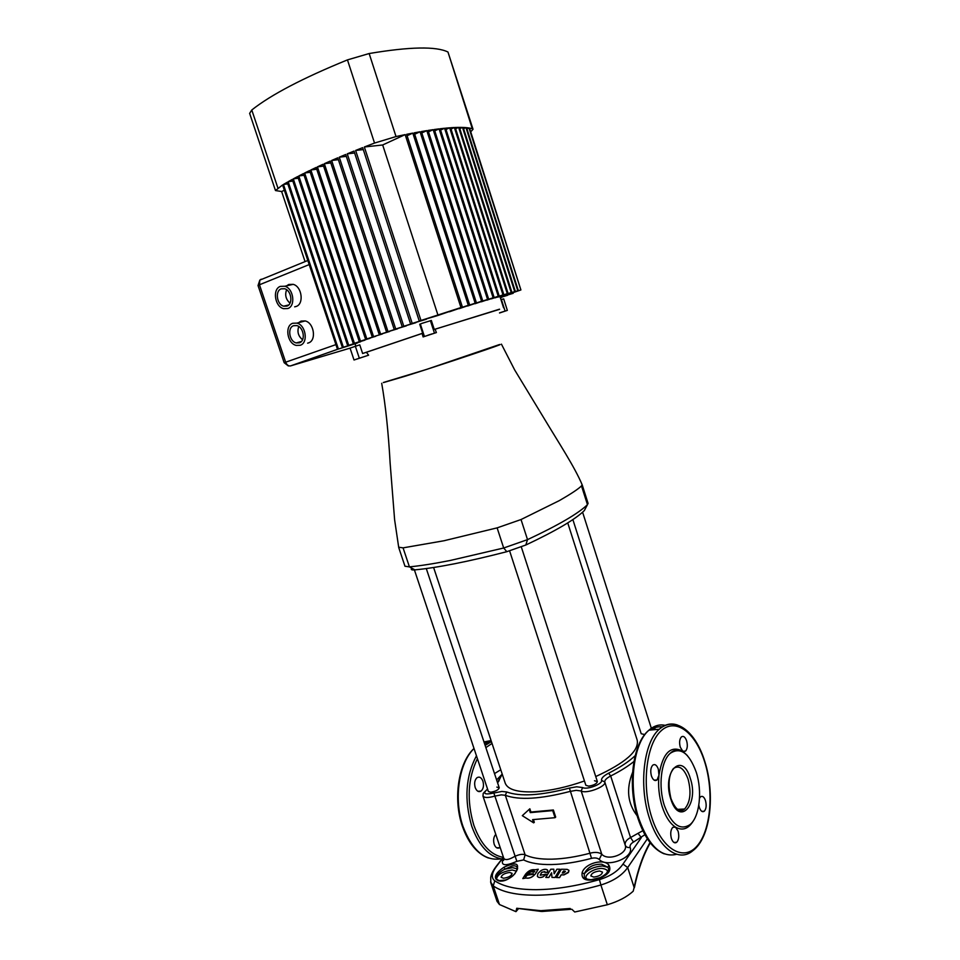 <?xml version="1.0" encoding="UTF-8"?>
<svg xmlns="http://www.w3.org/2000/svg" width="960" height="960" viewBox="0 0 960 960"><rect width="100%" height="100%" fill="white"/><g stroke="black" fill="none" stroke-linecap="round" stroke-linejoin="round"><path stroke-width="1.44" d="M505.164 782.964L505.272 783.312C507.936 789.744 518.04 792.564 535.56 791.76C550.608 790.74 566.892 787.152 584.448 780.972M547.8 870.444L547.536 872.352L544.776 872.4L544.872 871.596L541.704 872.268L540.228 875.196L546.372 874.224L543.084 876.792C540.24 877.848 538.332 877.68 537.384 876.288L537.924 873.516L540.852 870.684C543.564 869.184 545.724 868.908 547.332 869.868L547.572 872.412L544.776 872.4M571.848 909.264L574.74 912L607.344 904.752L600.888 884.988C577.14 891.696 555.42 895.116 535.704 895.236C516.324 895.152 502.164 892.044 493.224 885.912L490.572 881.928M517.368 869.112L517.2 867.648C516.54 866.016 514.824 865.464 512.064 866.004L504.972 869.148C498.888 871.98 494.22 877.536 496.524 879.228L499.704 880.824L505.38 880.188M599.652 878.148L599.628 877.944C609.132 872.868 609.924 869.688 602.004 868.404C590.256 868.32 578.892 880.068 591.276 879.708L600.996 877.428C606.42 875.076 608.988 872.232 608.712 868.92L607.824 867.276L601.728 864.228C593.184 864.048 587.364 867.264 584.268 873.876L584.328 877.56C585.468 879.168 587.712 879.936 591.06 879.876L594.348 879.636C585.276 881.184 581.208 878.88 582.144 872.688C584.592 863.508 603.864 858.06 608.928 865.188C611.592 870.384 608.508 874.704 599.652 878.148L594.348 879.636M584.328 877.56L584.328 877.572C584.148 878.424 586.428 879.168 591.168 879.804L592.812 879.696C592.98 880.14 586.752 880.044 585.348 878.808L584.328 877.572M509.616 550.92L585.852 785.304L588.72 786.132C593.928 785.28 596.808 783.768 597.372 781.584L594.48 780.756M488.376 791.532L490.728 792.228C495.72 791.364 498.552 789.876 499.224 787.764L496.848 787.092M644.1 734.424L641.208 733.728L644.1 734.424M693.48 820.596C688.56 828.888 682.56 831.072 675.504 827.136L672.804 827.316C670.644 829.812 670.176 833.556 671.412 838.524C672.852 842.352 674.604 843.612 676.668 842.328C678.852 839.82 679.32 836.088 678.072 831.108L675.504 827.136C669.948 823.5 665.508 816.66 662.172 806.592C659.016 796.344 657.936 785.892 658.956 775.236L658.332 769.14C656.784 765.06 654.912 763.752 652.704 765.204C650.652 767.652 650.232 771.252 651.444 776.004C652.992 780.06 654.864 781.38 657.048 779.952L658.956 775.236C662.7 752.952 670.644 744.948 682.788 751.212L685.536 751.116C687.444 748.836 687.804 745.404 686.64 740.844C685.176 736.908 683.412 735.6 681.372 736.932C679.488 739.212 679.116 742.632 680.28 747.192L682.788 751.212L687.492 755.712M698.82 805.188L699.336 807.444C700.704 811.152 702.36 812.424 704.28 811.236C706.284 808.896 706.68 805.356 705.492 800.592C704.124 796.872 702.468 795.612 700.536 796.812L699.528 798.204M482.928 781.2C484.056 785.52 483.432 788.82 481.092 791.076C478.668 792.396 476.7 791.22 475.2 787.548C474.084 783.228 474.696 779.94 477.012 777.684C479.46 776.34 481.428 777.516 482.928 781.2M500.124 847.38L499.716 847.704C497.424 848.88 495.576 847.74 494.184 844.272C493.104 840.12 493.632 836.82 495.768 834.372M503.544 878.244C508.668 877.488 511.524 875.868 512.1 873.372L509.664 872.448C504.552 873.204 501.708 874.824 501.132 877.308L503.544 878.244M593.772 877.08C599.1 876.348 601.992 874.704 602.484 872.112L599.556 870.996C594.252 871.716 591.36 873.372 590.88 875.952L593.772 877.08M696.216 772.116C702.516 791.208 699.624 817.104 689.94 824.676C680.088 830.88 671.58 824.568 664.44 805.716C658.032 786.504 661.056 760.872 670.26 753.3C680.484 746.688 689.136 752.952 696.216 772.116M546.372 874.224L543.12 876.852C540.264 877.908 538.368 877.74 537.42 876.36L537.384 876.288M503.436 857.28L496.356 866.556C491.58 873.096 491.052 877.86 494.784 880.824C503.508 886.704 517.296 889.656 536.124 889.68C555.288 889.488 576.384 886.14 599.436 879.612C610.26 876.288 618.108 871.104 623.004 864.06L641.304 837.636L638.052 833.316L642.84 830.712M644.904 834.708L633.492 842.052C630.768 843.636 629.652 845.436 630.132 847.464C634.404 857.616 607.08 868.26 599.232 859.476C597.468 857.94 594.912 857.568 591.54 858.348C577.032 862.2 563.676 864.276 551.472 864.552C539.4 864.732 530.124 863.184 523.644 859.92L516.84 861.324C504.336 866.796 499.92 865.608 503.58 857.736M568.932 870.324L568.308 872.604L563.892 874.92L561.228 874.848L559.572 877.62L556.44 877.548L561.384 869.22L567.168 869.364L568.944 870.336L568.692 871.872L563.868 874.86L561.204 874.788L559.536 877.548L556.404 877.488M551.604 872.904L548.832 877.488L545.784 877.44L550.776 869.22L553.776 869.196L554.16 873.78L556.932 869.196L559.98 869.22L555.024 877.452L551.964 877.416L551.604 872.796L548.796 877.428L545.784 877.44M553.776 869.196L554.184 873.744M559.98 869.22L555.048 877.524L551.964 877.416M538.26 869.232L535.584 873.672C532.608 877.272 529.392 878.724 525.96 878.04L522.792 878.568L525.552 874.212C528.492 870.624 531.672 869.16 535.092 869.796L538.26 869.232L535.548 873.612C532.572 877.2 529.356 878.664 525.924 877.98L522.792 878.568M503.988 867.204C517.044 861.336 520.68 863.508 514.896 873.732C508.704 879.756 503.172 882.096 498.312 880.74L496.212 879.42C493.968 876.324 496.56 872.256 503.988 867.204L504.972 869.148L512.616 867.66L517.38 868.896M518.148 909.096L515.94 911.652L516.732 908.268L541.356 911.46M517.08 908.94L515.904 911.544M633.216 891.168L634.128 887.448L633.216 891.168C626.964 896.94 618.348 901.464 607.344 904.752M494.784 880.824L493.224 885.912L499.476 904.536L515.94 911.652M499.476 904.536L497.04 901.356M637.176 815.82C627.564 803.4 626.028 788.94 632.58 772.428M544.908 871.668L541.74 872.328L540.228 875.196M623.004 864.06L627.684 867.564C622.104 875.412 613.164 881.22 600.888 884.988L599.436 879.612M595.74 776.544C625.356 762.972 639.18 750.852 637.212 740.184L567.744 522.9M555.048 817.692L555.696 817.08L553.368 809.988L530.916 812.028L529.848 808.788L529.2 809.376L530.268 812.616L552.708 810.6L555.048 817.692L532.584 819.636L533.664 822.864L522.3 815.664L529.2 809.376M533.664 822.864L534.312 822.276L533.436 819.624M503.676 858L502.848 860.532C503.652 860.796 503.964 860.04 503.76 858.252C505.176 860.472 508.836 859.86 514.704 856.416C519.384 854.34 522.864 853.824 525.12 854.832C531.36 857.928 540.276 859.368 551.868 859.164C563.58 858.852 576.396 856.848 590.304 853.14C595.2 851.892 599.028 852.252 601.776 854.22C608.04 861.6 628.56 853.608 625.2 845.124C624.696 842.292 626.484 839.76 630.552 837.54L638.052 833.316M530.268 812.616L530.916 812.028M552.708 810.6L553.368 809.988M496.356 866.556L494.868 868.716M630.132 847.464C627.708 847.836 626.064 847.056 625.2 845.124L604.788 782.004C606.696 786.456 586.284 794.232 581.172 790.992L576.204 790.332L570.12 791.412C540.6 799.092 519 800.388 505.332 795.3L501.312 794.856L494.628 796.164C488.112 797.976 484.224 797.928 482.952 796.02L482.916 795.888M599.232 859.476L601.776 854.22L581.172 790.992L582.636 787.56C586.74 790.128 603.024 783.924 601.524 780.384C601.248 778.188 603.612 775.8 608.628 773.196C620.076 767.424 628.92 761.592 635.172 755.676M516.84 861.324L493.848 793.032L501.876 791.448L506.688 791.964L505.332 795.3L525.12 854.832L523.644 859.92M600.996 877.428L600.996 877.428C611.964 870.336 607.452 870.444 608.712 868.92L608.832 869.172C610.98 870.612 603 877.704 600.996 877.428M516.492 871.176L512.256 869.988C502.476 871.488 497.232 874.572 496.524 879.228L496.212 879.42M505.86 879.996L498.312 880.74M582.144 872.688L584.268 873.876C588.144 869.328 594.156 866.7 602.304 865.968L607.824 867.276L608.928 865.188M517.824 909.024L516.588 910.992L516.804 909.12M525.216 876.516L526.74 874.128C530.1 870.588 532.788 869.784 534.804 871.704L533.268 872.28C531.852 871.224 530.1 871.812 528.024 874.032L533.568 874.26L527.316 875.172L525.504 877.044L526.74 874.128M528.024 874.032L533.268 873.72M526.776 874.188C529.764 870.9 532.392 869.976 534.66 871.428M563.568 873.036L562.272 873L563.448 871.056L565.44 871.44L563.568 873.036M562.344 873.012L563.472 871.116L564.744 871.092M564.768 871.152L565.44 871.452M585.852 785.304L588.72 786.132C593.928 785.28 596.808 783.768 597.372 781.584L597.384 781.62M414.408 569.916L488.388 791.556L490.728 792.228C495.72 791.364 498.552 789.876 499.224 787.764L499.236 787.8M398.664 547.2L403.068 547.86L443.844 540.78L497.124 527.868L521.028 519.54L559.464 500.544C571.104 493.824 578.448 488.94 581.496 485.904L582.108 484.632M499.5 344.544L426.384 369.48L383.328 382.5M404.976 566.232L409.428 566.88C420.672 565.776 434.304 563.628 450.336 560.448L503.688 548.004L527.52 539.628C558.384 525.168 578.352 513.516 587.46 504.66L588.084 503.388L582.168 484.776C574.356 466.44 559.656 444.324 542.664 416.04L514.668 369.948L501.432 344.148M584.856 509.58L584.328 510.576C575.364 519.36 555.864 530.844 525.816 545.016L506.82 551.688C468.24 561.636 437.604 567.696 414.9 569.88C412.152 570.12 410.964 569.784 411.36 568.86M503.928 311.52L500.256 312.708L503.928 311.52M427.908 335.232L432 333.912L427.908 335.232M499.536 309.348L434.256 329.436L431.34 320.46L422.304 323.244L419.724 324.264L422.664 333.228L362.628 353.508L359.76 344.868L355.368 346.296L359.328 358.212L354.024 360L368.604 355.2L366.42 352.272L362.628 353.508M423.096 336.924L436.404 332.568L423.096 336.924L422.136 333.456L366.42 352.272M360.492 357.912L356.472 359.208L360.492 357.912M354.024 360L350.064 348.12L355.368 346.296M286.98 306.072C293.304 304.128 291.444 290.376 284.604 288.744L281.172 288.852C274.848 290.916 276.852 304.644 283.68 306.18L286.98 306.072M280.344 286.38C272.196 289.056 274.8 306.708 283.584 308.676L287.808 308.532C295.932 306.06 293.568 288.372 284.772 286.248L280.344 286.38M294.66 306.84L296.148 306.468C304.26 303.996 301.932 286.44 293.172 284.34L288.756 284.472L286.656 285.816M299.364 342.828C305.832 341.004 303.792 327.108 296.82 325.608L293.592 325.704C287.124 327.648 289.308 341.532 296.268 342.936L299.364 342.828M292.776 323.256C284.448 325.776 287.28 343.62 296.232 345.408L300.192 345.276C308.496 342.948 305.904 325.068 296.928 323.124L292.776 323.256M307.62 343.164L308.412 342.936C316.692 340.62 314.148 322.86 305.208 320.94L301.056 321.084L298.62 322.68M512.988 292.68L513.192 293.316L500.172 297.144M500.184 297.204L513.192 293.316M507.552 295.044L500.268 297.456M500.28 297.516L507.636 295.284M501.804 297.06L500.364 297.756M500.376 297.816L501.888 297.3M499.5 344.664C507.756 342.648 443.916 364.056 405.576 376.104L383.412 382.608M372.252 337.044L382.368 333.984L372.252 337.044L316.152 167.46L310.86 169.968L316.728 169.224M375.744 336.012L365.592 339.36L309.648 170.544L304.644 173.004L310.224 172.284M365.592 339.36L375.816 336.264M369.912 338.076L359.28 341.568L303.504 173.568L298.788 175.968L304.068 175.284M359.28 341.568L369.984 338.316M364.836 339.912L353.304 343.668L297.72 176.532L293.304 178.872L298.272 178.212M353.304 343.668L364.92 340.152M360.6 341.496L347.676 345.66L292.296 179.412L288.18 181.692L292.848 181.068M347.676 345.66L360.684 341.724M357.336 342.78L342.396 347.544L287.256 182.232L283.452 184.452L287.796 183.864M342.396 347.544L357.408 343.008M355.284 343.704L337.488 349.32L282.588 184.968L275.472 190.548L281.628 191.52L305.064 261.612M355.548 346.236L355.356 343.932M499.476 296.616L515.316 291.408L463.2 127.44L465.96 127.608L463.584 128.676M497.772 296.964L511.896 292.344L459.408 127.38L462.504 127.416L459.804 128.628M495.036 297.66L508.068 293.424L455.208 127.476L458.64 127.38L455.616 128.748M491.376 298.668L503.832 294.636L450.6 127.74L454.356 127.512L451.008 129.024M486.804 299.988L499.176 295.98L445.584 128.16L449.676 127.8L446.004 129.468M481.344 301.608L494.112 297.468L440.16 128.748L444.588 128.256L440.58 130.068M474.972 303.552L488.64 299.1L434.328 129.504L439.08 128.88L434.748 130.848M467.616 305.82L482.736 300.876L428.064 130.44L433.164 129.672L428.496 131.796M459.156 308.472L476.4 302.796L421.368 131.544L426.816 130.632L421.812 132.924M449.412 311.568L469.632 304.86L414.24 132.84L420.048 131.772L414.684 134.232M419.268 321.036L462.396 307.092L460.956 307.536L405.156 134.616L382.68 144.972L438.06 315.432L419.268 321.036L362.652 147.648L355.62 150.444L363.288 149.58M426.264 318.984L410.58 323.964L354 151.092L347.256 153.84L354.624 153M410.58 323.964L426.348 319.248M415.764 322.44L402.24 326.784L345.708 154.488L339.264 157.188L346.32 156.36M402.24 326.784L415.848 322.704M406.224 325.608L394.236 329.508L337.776 157.824L331.632 160.476L338.388 159.672M394.236 329.508L406.308 325.872M397.5 328.536L386.568 332.124L330.216 161.088L324.348 163.704L330.816 162.912M386.568 332.124L397.584 328.8M389.544 331.248L379.248 334.632L323.004 164.304L317.424 166.86L323.592 166.104M379.248 334.632L389.616 331.5M499.536 309.18L435.06 329.232L436.404 332.568M434.256 329.436L435.06 329.232M350.076 348.132L290.532 365.916L337.488 349.32M373.56 336.6L317.424 166.86M380.616 334.164L324.348 163.704M388.008 331.632L331.632 160.476M395.736 328.992L339.264 157.188M403.8 326.256L347.256 153.84M412.212 323.412L355.62 150.444M520.44 290.076L500.136 297.048L520.908 289.956L468.996 127.98L466.956 128.892M438.06 315.432L460.956 307.536M420.972 320.472L364.344 146.988L382.68 144.972M366.84 338.928L310.86 169.968M360.456 341.148L304.644 173.004M354.408 343.272L298.788 175.968M348.72 345.288L293.304 178.872M343.368 347.196L288.18 181.692M338.4 348.996L283.452 184.452M486.864 300.168L498.24 296.256L444.588 128.256M499.176 295.98L498.24 296.256M491.424 298.848L502.968 294.876L449.676 127.8M503.832 294.636L502.968 294.876M495.096 297.828L507.288 293.64L454.356 127.512M508.068 293.424L507.288 293.64M497.832 297.132L511.2 292.536L458.64 127.38M511.896 292.344L511.2 292.536M499.536 296.784L514.704 291.576L462.504 127.416M515.316 291.408L514.704 291.576M500.064 296.844L517.788 290.748L465.96 127.608M500.076 296.88L518.328 290.616L466.572 127.668L468.996 127.98M520.908 289.956L469.524 128.064L472.296 128.712L447.972 52.02C436.14 46.2 409.86 46.704 369.156 53.532L396.024 136.56L405.156 134.616M481.404 301.8L493.104 297.768L439.08 128.88M494.112 297.468L493.104 297.768M475.032 303.744L487.548 299.424L433.164 129.672M488.64 299.1L487.548 299.424M467.676 306.012L481.572 301.224L426.816 130.632M482.736 300.876L481.572 301.224M459.228 308.664L475.152 303.18L420.048 131.772M476.4 302.796L475.152 303.18M449.472 311.772L468.288 305.28L412.824 133.104L407.1 135.732M469.632 304.86L468.288 305.28M284.364 190.26L281.628 191.52M462.396 307.092L406.644 134.316L412.824 133.104M470.724 131.856L473.028 129.288L472.296 128.712M396.024 136.56L374.532 143.064L347.46 59.892C302.796 78.108 270.9 94.812 251.784 109.992L277.86 187.932M364.344 146.988L374.532 143.064M347.46 59.892L369.156 53.532M447.972 52.02L473.016 129.216M249.648 113.4L251.784 109.992M302.568 339.744C298.26 336.168 297 331.752 298.752 326.508M290.028 303.168C285.84 299.424 284.7 294.948 286.608 289.752M309.18 264.588L259.464 284.772L259.824 280.116L261.192 279.216L259.896 280.08M284.988 362.532L288.372 365.964L284.172 362.724L335.916 344.616M368.604 355.2L359.328 358.212M499.536 312.984L507.348 310.38L499.536 312.864M500.976 299.676L503.676 298.872L507.348 310.38M516.732 908.268L540.84 910.68L570.216 908.484M688.116 779.22C684.084 768.372 679.188 764.808 673.416 768.516C668.628 774.888 667.812 784.908 670.968 798.576C675.36 809.532 679.908 813.012 684.6 809.028C690.288 802.368 691.464 792.432 688.116 779.22M670.8 798.996C661.632 771.576 682.428 750.876 690.3 778.38C699.36 804.504 679.296 827.016 670.8 798.996M704.64 761.772C695.472 732.204 675.456 717.144 660.9 731.004C646.212 744.384 641.424 785.664 651.804 817.536C661.968 849.648 683.784 862.056 697.308 845.7C711 829.8 713.988 791.16 704.64 761.772M665.496 725.424C659.616 724.056 654.108 725.64 648.972 730.164L659.244 729.252C675.324 715.368 695.652 731.484 704.772 761.424C715.26 793.572 710.832 837.636 692.772 850.752C678.96 862.74 658.884 848.664 649.5 818.424C638.52 785.652 643.788 742.164 659.244 729.252C664.884 724.248 670.932 722.832 677.388 725.004M664.2 853.86C653.196 849.372 644.472 837.624 638.028 818.592C627.252 786.312 632.316 743.292 648.972 730.164C633.384 743.028 627.972 786.3 638.928 818.892C648.912 846.204 661.476 858 676.632 854.28M650.292 730.044C654.156 727.392 658.212 726.36 662.46 726.924M492.036 743.412L485.856 747.612M477.408 758.652C467.796 778.44 466.608 800.664 473.856 825.324C480.768 844.308 490.536 854.976 503.172 857.34M501.876 858.996C488.88 856.584 478.824 845.628 471.72 826.128C464.052 799.656 465.624 776.22 476.448 755.808M485.136 745.44L491.424 741.576M491.076 740.556L483.972 741.936M474.024 748.548C458.928 762.876 453.42 799.2 463.02 826.5C472.224 850.464 484.86 861.24 500.928 858.852M484.368 743.124L490.236 742.212M501.804 774.516L496.62 779.94M494.508 773.604L500.772 769.752M674.796 807.312C678.18 810.924 681.444 811.5 684.6 809.028L677.496 809.364M506.688 791.964C519.948 796.824 540.852 795.54 569.4 788.088L576.684 786.792L582.636 787.56M655.944 729.54L653.748 728.124M633.936 761.484C627.828 766.428 620.076 771.264 610.68 775.992L630.552 837.54L633.492 842.052M498.336 781.092L499.488 778.74M502.824 860.004L503.868 858.684M647.364 838.8L627.684 867.564L634.128 887.448C637.836 869.592 643.14 854.628 650.028 842.544M502.212 774.084L497.64 783.024M487.56 789.096C482.304 793.668 484.404 794.976 493.848 793.032M591.54 858.348L569.4 788.088M608.628 773.196L610.68 775.992C606.504 778.176 604.536 780.18 604.788 782.004L601.524 780.384M499.14 780.696L497.484 782.556M506.82 551.688L503.688 548.004L497.124 527.868M403.068 547.86L409.428 566.88L414.9 569.88M521.028 519.54L527.52 539.628L525.816 545.016M584.328 510.576L587.46 504.66L581.496 485.904M430.392 320.664L434.436 333.108M307.812 260.484L259.824 280.116L258.036 285.54L259.464 284.772L285.66 362.148C286.836 364.968 288.456 366.228 290.532 365.916M420.336 323.964L424.392 336.396M501.396 299.544L505.08 311.076M433.608 567.48L505.272 783.312M542.1 911.472L571.044 909.312M491.448 741.672L484.944 744.864M474 748.464C458.28 762.876 452.868 799.116 462.396 826.308C468.396 843.156 477.06 853.728 488.388 858.012M501.396 775.116L502.08 774.108M505.416 880.176L499.716 880.824M654.12 780.132L657.048 779.952M673.872 842.412L676.668 842.328M701.808 811.344L704.28 811.236M682.956 751.32L685.536 751.116M481.092 791.076L477.912 791.28M499.716 847.704L496.692 847.788M497.112 901.56L490.836 882.888L490.716 877.56C491.112 874.476 492.864 870.852 495.984 866.664L503.364 857.1M503.76 858.252L482.952 796.02C483.78 792.78 481.188 795.108 487.548 789.06M502.176 773.976L497.628 782.964M670.26 753.3C673.176 750.288 676.536 749.46 680.34 750.816M517.2 867.648L517.428 867.708C517.992 868.416 517.068 870.432 514.668 873.744C510.852 879.504 499.38 882.12 499.704 880.824L499.704 880.824M634.356 887.76C638.1 869.76 643.416 854.808 650.28 842.88M572.868 519.576L641.208 733.728M582.588 512.184L651.336 728.28M651.624 729.192L651.852 729.912M521.316 546.948L597.372 781.584M426.288 568.548L499.224 787.764M398.724 547.5L394.62 519.804L390.144 463.296C388.38 431.856 385.572 405.192 381.696 383.292M398.688 547.44L404.988 566.28M500.016 296.664L503.556 307.752M275.472 190.548L249.624 113.316M296.928 323.124L305.208 320.94M296.268 342.936L301.392 341.496M284.772 286.248L293.172 284.34M283.68 306.18L288.744 304.944M258.036 285.54L284.172 362.724"/></g></svg>
